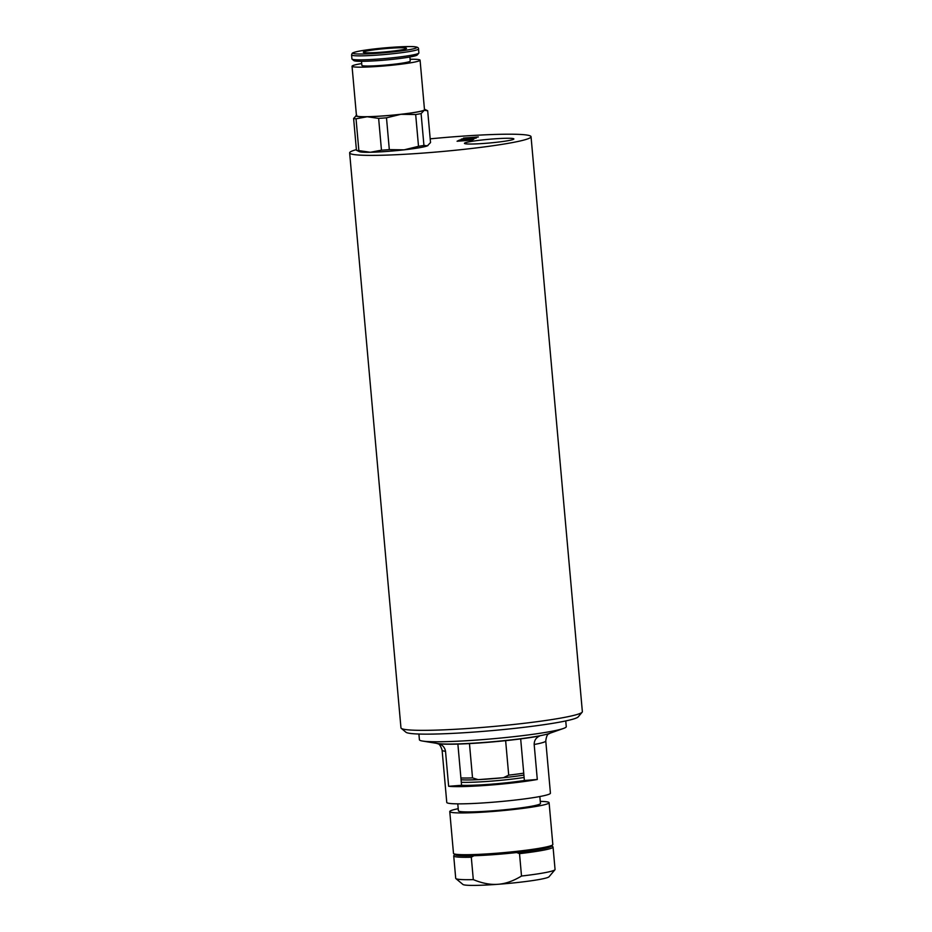 <?xml version="1.0" encoding="UTF-8"?>
<svg xmlns="http://www.w3.org/2000/svg" width="932" height="932" viewBox="0 0 932 932"><rect width="100%" height="100%" fill="white"/><g stroke="black" fill="none" stroke-linecap="round" stroke-linejoin="round"><path stroke-width="1.4" d="M457.88 744.086L461.561 785.292L448.642 786.282L445.519 751.285C444.774 747.289 442.432 744.761 438.494 743.689A57.679 4.345 -5.1 0 0 484.151 742.618A57.679 4.345 -5.1 0 0 539.768 735.931C536.063 737.585 534.199 740.439 534.176 744.493L537.298 779.49L524.39 780.48L520.673 738.901M537.298 779.49A52.041 3.914 174.9 0 1 448.642 786.282M461.561 785.292A41.194 3.099 -5.1 0 0 524.39 780.48M445.519 751.285A52.041 3.914 -5.1 0 1 442.106 750.202L446.766 802.429A52.041 3.914 -5.1 0 0 498.946 801.706A52.041 3.914 -5.1 0 0 550.428 793.179L545.768 740.952A52.041 3.914 -5.1 0 1 534.176 744.493M418.899 734.032L419.412 739.752A73.721 5.557 -5.1 0 0 422.522 741.045A73.721 5.557 -5.1 0 0 493.319 738.727A73.721 5.557 -5.1 0 0 563.417 728.474A73.721 5.557 -5.1 0 0 566.26 726.645L565.747 720.937M460.909 777.964A41.194 3.099 -5.1 0 0 472.524 777.905L469.46 743.585M505.633 740.66L508.709 775.133A41.194 3.099 -5.1 0 0 523.737 773.152M461.293 782.274A41.194 3.099 -5.1 0 0 524.122 777.463M540.269 801.369A49.862 3.751 174.9 0 1 549.099 802.708A49.862 3.751 174.9 0 1 548.249 803.512A49.862 3.751 174.9 0 1 494.985 811.294A49.862 3.751 174.9 0 1 449.76 811.574A49.862 3.751 174.9 0 1 458.206 808.696M457.775 803.85L458.404 810.805A41.194 3.099 -5.1 0 0 499.703 810.234A41.194 3.099 -5.1 0 0 540.467 803.477L539.838 796.522M449.76 811.574L453.488 853.351A49.862 3.751 -5.1 0 0 453.651 853.619L455.061 854.795A48.569 3.658 -5.1 0 0 473.887 855.739L471.301 857.23A49.862 3.751 174.9 0 1 453.721 855.937A49.862 3.751 174.9 0 1 453.837 855.634L454.758 854.539M551.791 845.883L552.886 846.804A49.862 3.751 174.9 0 1 553.06 847.072A49.862 3.751 174.9 0 1 519.52 853.642L516.701 852.547A48.569 3.658 174.9 0 1 494.333 854.609A48.569 3.658 174.9 0 1 473.887 855.739M453.651 853.619A49.862 3.751 -5.1 0 0 493.983 853.432A49.862 3.751 -5.1 0 0 551.977 845.277A49.862 3.751 -5.1 0 0 552.711 844.776A49.862 3.751 -5.1 0 0 552.827 844.485L549.099 802.708M516.701 852.547A48.569 3.658 -5.1 0 0 551.534 846.186L552.711 844.776M519.52 853.642L521.512 876.033C513.299 881.02 505.447 883.781 497.979 884.293C490.523 884.887 482.298 883.338 473.305 879.622A49.862 3.751 174.9 0 1 455.888 878.596A49.862 3.751 174.9 0 1 455.713 878.328L453.721 855.937M473.305 879.622L471.301 857.23M553.06 847.072L555.053 869.463A49.862 3.751 174.9 0 1 554.936 869.766A49.862 3.751 174.9 0 1 521.512 876.033M455.888 878.596L462.913 884.445A43.361 3.262 -5.1 0 0 497.979 884.293A43.361 3.262 -5.1 0 0 549.053 876.756L554.936 869.766M461.06 779.758A39.028 2.936 -5.1 0 0 478.186 779.641A39.028 2.936 -5.1 0 0 503.42 777.707L478.186 779.641L472.524 777.905M508.709 775.133L503.42 777.707A39.028 2.936 -5.1 0 0 523.9 775.086M531.042 136.689L582.36 711.652A91.056 6.862 174.9 0 1 582.185 712.141A91.056 6.862 174.9 0 1 582.15 712.199A91.056 6.862 174.9 0 1 492.271 726.587A91.056 6.862 174.9 0 1 401.261 728.335A91.056 6.862 174.9 0 1 400.958 727.845L349.64 152.883A91.056 6.862 -5.1 0 0 440.952 151.625A91.056 6.862 -5.1 0 0 531.042 136.689A91.056 6.862 -5.1 0 0 457.099 136.538A91.056 6.862 -5.1 0 0 430.188 138.845M401.261 728.335L405.944 732.237A86.723 6.536 -5.1 0 0 492.62 730.56A86.723 6.536 -5.1 0 0 578.224 716.859A86.723 6.536 -5.1 0 0 578.259 716.813M370.342 52.786A21.681 1.631 174.9 0 1 363.305 52.215A21.681 1.631 174.9 0 1 384.765 48.662A21.681 1.631 174.9 0 1 406.503 48.359A21.681 1.631 174.9 0 1 393.677 51.004A21.681 1.631 174.9 0 1 370.342 52.786M424.456 109.242A34.694 2.61 174.9 0 1 424.701 109.335A34.694 2.61 174.9 0 1 424.223 110.302A34.694 2.61 174.9 0 1 400.911 114.31L415.672 114.531A37.944 2.854 -5.1 0 0 421.101 113.599L424.223 110.302L427.683 110.745L430.526 142.549L427.392 145.835L423.932 145.404A37.944 2.854 174.9 0 1 418.515 146.324L404.08 149.842L389.32 149.621A37.944 2.854 174.9 0 1 381.468 150.192L370.342 152.266A34.694 2.61 174.9 0 1 359.426 151.66L356.443 150.262A37.944 2.854 174.9 0 0 358.867 150.623L356.036 118.818L367.173 116.745L378.637 118.387A37.944 2.854 -5.1 0 0 386.489 117.816L400.911 114.31A34.694 2.61 174.9 0 1 367.173 116.745A34.694 2.61 174.9 0 1 356.187 115.451A34.694 2.61 174.9 0 1 356.42 115.312M427.986 145.508A34.694 2.61 174.9 0 1 427.939 145.543L427.392 145.835A34.694 2.61 174.9 0 1 404.08 149.842A34.694 2.61 174.9 0 1 370.342 152.266L358.867 150.623M424.701 109.335L427.683 110.745M356.735 115.16L353.612 118.457A37.944 2.854 -5.1 0 0 356.036 118.818M353.612 118.457L356.443 150.262M378.637 118.387L381.468 150.192M389.32 149.621L386.489 117.816M423.932 145.404L421.101 113.599M415.672 114.531L418.515 146.324M420.076 60.172L424.491 109.696A34.146 2.575 174.9 0 1 390.706 115.3A34.146 2.575 174.9 0 1 356.467 115.766L352.04 66.242A34.146 2.575 -5.1 0 0 386.291 65.764A34.146 2.575 -5.1 0 0 420.076 60.172A34.146 2.575 -5.1 0 0 410.08 59.252M409.882 57.003L410.243 61.046A24.279 1.829 174.9 0 1 386.221 65.03A24.279 1.829 174.9 0 1 361.872 65.368L361.511 61.326M351.585 54.941L351.935 58.926A33.61 2.528 -5.1 0 0 352.051 59.112L353.869 60.615A31.921 2.4 -5.1 0 0 385.778 59.998A31.921 2.4 -5.1 0 0 417.28 54.953L418.806 53.147A33.61 2.528 -5.1 0 0 418.887 52.949L418.526 48.965C418.689 47.835 417.606 47.124 415.299 46.833C411.478 46.087 392.989 46.763 373.161 49.081L361.301 50.747C351.597 52.53 352.354 53.334 352.145 53.415L351.585 54.941A33.61 2.528 -5.1 0 0 385.277 54.475A33.61 2.528 -5.1 0 0 418.526 48.965M352.051 59.112A33.61 2.528 -5.1 0 0 385.638 58.46A33.61 2.528 -5.1 0 0 418.806 53.147M361.709 63.562A34.146 2.575 -5.1 0 0 352.04 66.242M468.971 138.111L470.043 138.029M468.365 138.565L468.947 137.831L463.495 138.076L478.349 136.969L469.425 138.332L476.322 137.971L461.468 139.078L468.947 137.831M458.16 141.163L459.546 140.755M471.254 140.184L472.652 139.788M463.985 140.72L465.289 140.371M465.033 140.487L473.689 139.276L471.942 140.138L457.076 141.245L458.824 140.382L466.326 139.858L465.056 140.65M459.418 140.091L465.907 139.322L461.165 139.229L476.019 138.122L468.994 139.101L473.829 139.206L459.441 140.243M513.45 139.346A24.815 1.864 174.9 0 1 486.947 143.213A24.815 1.864 174.9 0 1 464.439 143.365A24.815 1.864 174.9 0 1 488.997 139.287A24.815 1.864 174.9 0 1 513.87 138.95A24.815 1.864 174.9 0 1 513.45 139.346M356.385 149.633A91.056 6.862 -5.1 0 0 349.64 152.883M563.417 728.474L549.169 733.507A58.46 4.404 174.9 0 1 493.587 741.651A58.46 4.404 174.9 0 1 437.434 743.48L422.522 741.045M361.43 50.736A31.921 2.4 -5.1 0 0 378.066 53.252A31.921 2.4 -5.1 0 0 415.218 46.868A31.921 2.4 -5.1 0 0 361.43 50.736M442.106 750.202C439.426 741.825 437.213 744.342 437.038 743.41M549.554 733.368C549.53 734.311 546.909 732.249 545.768 740.952M578.224 716.859L582.15 712.199"/></g></svg>
